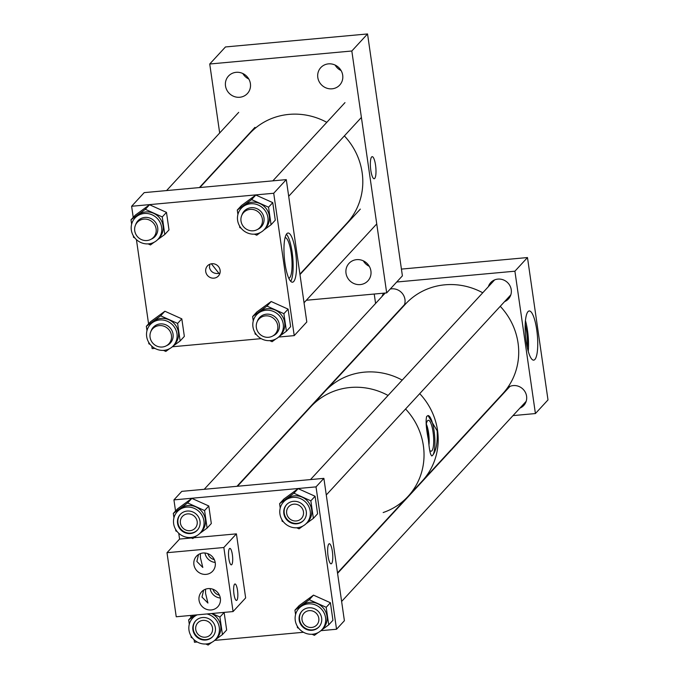 <?xml version="1.0" encoding="UTF-8"?>
<svg xmlns="http://www.w3.org/2000/svg" width="679" height="679" viewBox="0 0 679 679"><rect width="100%" height="100%" fill="white"/><g stroke="black" fill="none" stroke-linecap="round" stroke-linejoin="round"><path stroke-width="1.02" d="M284.976 263.35A24.69 5.916 -95.2 0 1 288.006 233.033A24.69 5.916 -95.2 0 1 295.543 251.892A24.69 5.916 -95.2 0 1 292.505 282.201A24.69 5.916 -95.2 0 1 284.976 263.35M290.705 281.31A24.69 5.916 84.8 0 0 292.131 252.198A24.69 5.916 84.8 0 0 286.394 234.238M209.819 264.25L209.455 267.56C210.685 271.744 213.613 273.73 218.239 273.51L219.945 273.162M211.882 263.732A7.444 7.062 -137.3 0 0 206.535 274.061A7.444 7.062 -137.3 0 0 218.392 275.988A7.444 7.062 -137.3 0 0 211.882 263.732M211.39 263.8L218.986 273.408M288.821 278.288A20.455 4.906 84.8 0 0 291.223 253.182A20.455 4.906 84.8 0 0 285.095 237.557M294.228 335.621L306.806 321.973L286.292 179.621L273.713 193.26L294.228 335.621L278.602 337.047M261.177 338.643L172.322 346.774M154.897 348.369L152.138 348.624L151.773 346.12M286.292 179.621L144.203 192.624L131.624 206.263L133.228 217.382M136.428 239.636L148.574 323.866M273.713 193.26L131.624 206.263M375.546 165.124A11.076 2.657 -95.2 0 1 374.188 178.73A11.076 2.657 -95.2 0 1 370.802 170.268A11.076 2.657 -95.2 0 1 372.168 156.662A11.076 2.657 -95.2 0 1 375.546 165.124M248.786 79.01A12.876 12.214 42.7 0 1 242.836 73.527M239.746 97.258A12.876 12.214 42.7 0 1 226.905 90.188A12.876 12.214 42.7 0 1 228.483 76.065A12.876 12.214 42.7 0 1 236.156 72.322A12.876 12.214 42.7 0 1 249.006 79.392A12.876 12.214 42.7 0 1 247.419 93.515A12.876 12.214 42.7 0 1 239.746 97.258M369.3 266.329A12.876 12.214 42.7 0 1 363.35 260.846M360.26 284.586A12.876 12.214 42.7 0 1 347.41 277.507A12.876 12.214 42.7 0 1 348.998 263.384A12.876 12.214 42.7 0 1 356.662 259.641A12.876 12.214 42.7 0 1 369.512 266.72A12.876 12.214 42.7 0 1 367.925 280.843A12.876 12.214 42.7 0 1 360.26 284.586M341.087 70.557A12.876 12.214 42.7 0 1 335.137 65.074M332.048 88.813A12.876 12.214 42.7 0 1 319.198 81.735A12.876 12.214 42.7 0 1 320.785 67.611A12.876 12.214 42.7 0 1 328.458 63.868A12.876 12.214 42.7 0 1 341.299 70.947A12.876 12.214 42.7 0 1 339.712 85.07A12.876 12.214 42.7 0 1 332.048 88.813M367.543 33.95L225.462 46.953L209.735 64.004L351.824 51.001L367.543 33.95L402.401 275.844L386.682 292.895L306.356 300.254M386.682 292.895L351.824 51.001M219.673 132.991L209.735 64.004M299.914 274.163L346.825 223.281A66.135 62.757 -137.3 0 0 344.363 135.902M326.803 122.339A66.135 62.757 -137.3 0 0 288.974 114.395A66.135 62.757 -137.3 0 0 249.592 133.619L199.881 187.523M162.306 347.011A11.051 10.491 -137.3 0 0 168.893 343.795A11.051 10.491 -137.3 0 0 170.251 331.675A11.051 10.491 -137.3 0 0 159.225 325.597A11.051 10.491 -137.3 0 0 152.639 328.814A11.051 10.491 -137.3 0 0 151.281 340.934A11.051 10.491 -137.3 0 0 162.306 347.011M146.961 240.527A11.051 10.491 -137.3 0 0 153.547 237.311A11.051 10.491 -137.3 0 0 154.905 225.19A11.051 10.491 -137.3 0 0 143.88 219.113A11.051 10.491 -137.3 0 0 137.294 222.33A11.051 10.491 -137.3 0 0 135.936 234.45A11.051 10.491 -137.3 0 0 146.961 240.527M253.242 230.801A11.051 10.491 -137.3 0 0 259.828 227.584A11.051 10.491 -137.3 0 0 261.186 215.464A11.051 10.491 -137.3 0 0 250.161 209.387A11.051 10.491 -137.3 0 0 243.574 212.603A11.051 10.491 -137.3 0 0 242.216 224.724A11.051 10.491 -137.3 0 0 253.242 230.801M268.587 337.285A11.051 10.491 -137.3 0 0 275.173 334.068A11.051 10.491 -137.3 0 0 276.531 321.948A11.051 10.491 -137.3 0 0 265.506 315.871A11.051 10.491 -137.3 0 0 258.92 319.088A11.051 10.491 -137.3 0 0 257.562 331.208A11.051 10.491 -137.3 0 0 268.587 337.285M254.948 234.119A15.668 14.862 -137.3 0 0 264.275 229.57A15.668 14.862 -137.3 0 0 266.202 212.383A15.668 14.862 -137.3 0 0 250.568 203.768A15.668 14.862 -137.3 0 0 241.24 208.326A15.668 14.862 -137.3 0 0 239.314 225.513A15.668 14.862 -137.3 0 0 254.948 234.119M264.275 229.57L265.693 228.025A15.668 14.862 -137.3 0 0 267.628 210.838A15.668 14.862 -137.3 0 0 251.994 202.232A15.668 14.862 -137.3 0 0 242.658 206.781L241.24 208.326M242.59 213.86A11.611 11.017 42.7 0 1 244.423 210.863M257.562 229.409A11.611 11.017 -137.3 0 0 261.296 226.82A11.611 11.017 -137.3 0 0 262.722 214.08A11.611 11.017 -137.3 0 0 251.137 207.698A11.611 11.017 -137.3 0 0 244.219 211.076A11.611 11.017 -137.3 0 0 241.936 215.005M241.079 228.178L239.814 227.601L239.585 226.005M237.922 214.454L237.285 210.066L251.612 199.592L268.544 207.205L271.074 224.741L263.791 230.062M254.404 234.162L256.747 235.214L260.473 232.49M271.074 224.741L275.284 220.174L272.754 202.639L255.822 195.026L241.495 205.499L237.285 210.066M255.822 195.026L251.612 199.592M272.754 202.639L268.544 207.205M261.483 226.599A11.611 11.017 42.7 0 1 258.648 228.67M148.667 243.846A15.668 14.862 -137.3 0 0 157.995 239.297A15.668 14.862 -137.3 0 0 159.921 222.109A15.668 14.862 -137.3 0 0 144.287 213.503A15.668 14.862 -137.3 0 0 134.96 218.052A15.668 14.862 -137.3 0 0 133.033 235.24A15.668 14.862 -137.3 0 0 148.667 243.846M157.995 239.297L159.412 237.752A15.668 14.862 -137.3 0 0 161.347 220.565A15.668 14.862 -137.3 0 0 145.713 211.958A15.668 14.862 -137.3 0 0 136.377 216.516L134.96 218.052M136.309 223.586A11.611 11.017 42.7 0 1 138.143 220.59M151.281 239.135A11.611 11.017 -137.3 0 0 155.007 236.547A11.611 11.017 -137.3 0 0 156.442 223.807A11.611 11.017 -137.3 0 0 144.856 217.424A11.611 11.017 -137.3 0 0 137.939 220.802A11.611 11.017 -137.3 0 0 135.656 224.732M134.798 237.905L133.534 237.336L133.305 235.732M131.633 224.18L131.005 219.792L145.331 209.319L162.264 216.932L164.793 234.476L157.511 239.789M148.124 243.888L150.466 244.941L154.192 242.216M164.793 234.476L169.003 229.901L166.474 212.366L149.541 204.752L135.214 215.226L131.005 219.792M149.541 204.752L145.331 209.319M166.474 212.366L162.264 216.932M155.202 236.326A11.611 11.017 42.7 0 1 152.368 238.397M164.004 350.339A15.668 14.862 -137.3 0 0 173.34 345.781A15.668 14.862 -137.3 0 0 175.267 328.594A15.668 14.862 -137.3 0 0 159.633 319.987A15.668 14.862 -137.3 0 0 150.305 324.537A15.668 14.862 -137.3 0 0 148.37 341.724A15.668 14.862 -137.3 0 0 164.004 350.339M173.34 345.781L174.758 344.236A15.668 14.862 -137.3 0 0 176.693 327.049A15.668 14.862 -137.3 0 0 161.059 318.443A15.668 14.862 -137.3 0 0 151.723 323L150.305 324.537M151.655 330.07A11.611 11.017 42.7 0 1 153.488 327.074M166.627 345.628A11.611 11.017 -137.3 0 0 170.353 343.031A11.611 11.017 -137.3 0 0 171.787 330.291A11.611 11.017 -137.3 0 0 160.202 323.917A11.611 11.017 -137.3 0 0 153.284 327.286A11.611 11.017 -137.3 0 0 151.001 331.216M150.144 344.389L148.879 343.82L148.642 342.216M146.978 330.665L146.35 326.276L160.677 315.811L177.609 323.416L180.139 340.96L172.856 346.282M163.461 350.372L165.812 351.425L169.538 348.7M180.139 340.96L184.349 336.385L181.819 318.85L164.887 311.237L150.56 321.71L146.35 326.276M164.887 311.237L160.677 315.811M181.819 318.85L177.609 323.416M170.548 342.81A11.611 11.017 42.7 0 1 167.713 344.881M270.284 340.603A15.668 14.862 -137.3 0 0 279.621 336.054A15.668 14.862 -137.3 0 0 281.547 318.867A15.668 14.862 -137.3 0 0 265.913 310.252A15.668 14.862 -137.3 0 0 256.586 314.81A15.668 14.862 -137.3 0 0 254.65 331.997A15.668 14.862 -137.3 0 0 270.284 340.603M279.621 336.054L281.038 334.509A15.668 14.862 -137.3 0 0 282.973 317.322A15.668 14.862 -137.3 0 0 267.339 308.716A15.668 14.862 -137.3 0 0 258.003 313.265L256.586 314.81M257.935 320.344A11.611 11.017 42.7 0 1 259.768 317.348M272.907 335.893A11.611 11.017 -137.3 0 0 276.633 333.304A11.611 11.017 -137.3 0 0 278.067 320.564A11.611 11.017 -137.3 0 0 266.482 314.182A11.611 11.017 -137.3 0 0 259.565 317.56A11.611 11.017 -137.3 0 0 257.282 321.49M256.424 334.662L255.16 334.093L254.922 332.489M253.259 320.938L252.63 316.55L266.957 306.076L283.89 313.69L286.419 331.225L279.137 336.546M269.741 340.646L272.092 341.698L275.818 338.974M286.419 331.225L290.629 326.658L288.1 309.123L271.167 301.51L256.84 311.984L252.63 316.55M271.167 301.51L266.957 306.076M288.1 309.123L283.89 313.69M276.828 333.083A11.611 11.017 42.7 0 1 273.993 335.154M526.166 341.282A24.69 5.916 84.8 0 0 533.702 360.142A24.69 5.916 84.8 0 0 536.733 329.824A24.69 5.916 84.8 0 0 529.196 310.965A24.69 5.916 84.8 0 0 526.166 341.282M528.254 351.323A24.69 5.916 84.8 0 0 527.524 330.673A24.69 5.916 84.8 0 0 525.444 320.632M404.234 305.423A12.052 11.433 -137.3 0 0 402.554 293.744A12.052 11.433 -137.3 0 0 391.622 288.83A12.052 11.433 -137.3 0 0 390.238 289.042M383.745 293.167A12.052 11.433 -137.3 0 0 382.065 296.426M504.556 301.646A12.052 11.433 -137.3 0 0 508.444 298.947A12.052 11.433 -137.3 0 0 509.929 285.723A12.052 11.433 -137.3 0 0 497.902 279.103A12.052 11.433 -137.3 0 0 490.722 282.6A12.052 11.433 -137.3 0 0 488.345 286.699M519.902 408.13A12.052 11.433 -137.3 0 0 523.789 405.431A12.052 11.433 -137.3 0 0 525.274 392.207A12.052 11.433 -137.3 0 0 513.248 385.587A12.052 11.433 -137.3 0 0 507.569 387.743M504.039 392.25A12.052 11.433 -137.3 0 0 503.691 393.183M527.32 347.64A20.455 4.906 84.8 0 0 526.615 331.649A20.455 4.906 84.8 0 0 525.19 324.426M535.417 413.553L547.995 399.914L527.481 257.553L514.903 271.201L535.417 413.553L513.001 415.607M479.739 418.654L480.248 418.603M401.433 269.096L527.481 257.553M396.714 282.014L514.903 271.201M374.231 294.041L375.589 303.454M379.646 331.573L379.705 332.023M398.276 311.372A12.052 11.433 -137.3 0 0 399.091 310.999M328.059 556.126A10.075 2.419 -95.2 0 1 329.298 543.752A10.075 2.419 -95.2 0 1 332.37 551.45A10.075 2.419 -95.2 0 1 331.131 563.825A10.075 2.419 -95.2 0 1 328.059 556.126M336.538 629.238L344.397 620.716L323.883 478.356L316.024 486.877L336.538 629.238L320.912 630.672M316.024 486.877L173.934 499.888L175.538 511.007M178.747 533.253L179.579 539.067L191.461 537.98M190.587 615.454L190.884 617.491M194.092 639.737L194.449 642.249L197.207 641.995M303.488 632.268L214.632 640.399M323.883 478.356L181.794 491.358L173.934 499.888M205.533 589.194L205.533 593.225L207.927 603.062L201.994 597.062L203.649 590.11M237.506 590.297A8.267 1.978 84.8 0 0 234.976 583.982A8.267 1.978 84.8 0 0 233.966 594.133A8.267 1.978 84.8 0 0 236.487 600.448A8.267 1.978 84.8 0 0 237.506 590.297M200.398 553.606L200.407 557.629L202.8 567.466L196.868 561.465L198.514 554.522M232.371 554.709A8.267 1.978 84.8 0 0 229.85 548.394A8.267 1.978 84.8 0 0 228.84 558.545A8.267 1.978 84.8 0 0 231.361 564.852A8.267 1.978 84.8 0 0 232.371 554.709M208.164 588.6A11.025 10.457 -137.3 0 0 201.604 591.808A11.025 10.457 -137.3 0 0 200.246 603.903A11.025 10.457 -137.3 0 0 211.245 609.954A11.025 10.457 -137.3 0 0 217.806 606.754A11.025 10.457 -137.3 0 0 219.164 594.66A11.025 10.457 -137.3 0 0 208.164 588.6M210.1 588.6A11.025 10.457 -137.3 0 0 220.319 598.021M203.038 553.012A11.025 10.457 -137.3 0 0 196.469 556.22A11.025 10.457 -137.3 0 0 195.111 568.306A11.025 10.457 -137.3 0 0 206.11 574.366A11.025 10.457 -137.3 0 0 212.68 571.158A11.025 10.457 -137.3 0 0 214.038 559.072A11.025 10.457 -137.3 0 0 203.038 553.012M204.973 553.012A11.025 10.457 -137.3 0 0 215.184 562.433M207.859 553.665A8.258 7.834 -137.3 0 0 214.301 559.606M212.985 589.253A8.258 7.834 -137.3 0 0 219.436 595.194M193.888 537.751L236.419 533.864L223.841 547.503L167 552.706L176.234 616.77L233.067 611.567L223.841 547.503M233.067 611.567L245.645 597.927L236.419 533.864M179.579 539.067L167 552.706M297.258 527.744A15.668 14.862 -137.3 0 0 306.585 523.186A15.668 14.862 -137.3 0 0 308.512 505.999A15.668 14.862 -137.3 0 0 292.878 497.393A15.668 14.862 -137.3 0 0 283.55 501.951A15.668 14.862 -137.3 0 0 281.624 519.129A15.668 14.862 -137.3 0 0 297.258 527.744M306.585 523.186L308.003 521.65A15.668 14.862 -137.3 0 0 309.938 504.463A15.668 14.862 -137.3 0 0 294.304 495.848A15.668 14.862 -137.3 0 0 284.976 500.406L283.55 501.951M303.802 520.224A11.611 11.017 42.7 0 1 297.079 523.39A11.611 11.017 42.7 0 1 285.57 517.143A11.611 11.017 42.7 0 1 286.733 504.489M293.447 501.323A11.611 11.017 -137.3 0 0 286.53 504.701A11.611 11.017 -137.3 0 0 285.104 517.432A11.611 11.017 -137.3 0 0 296.689 523.815A11.611 11.017 -137.3 0 0 303.606 520.437A11.611 11.017 -137.3 0 0 305.032 507.705A11.611 11.017 -137.3 0 0 293.447 501.323M283.389 521.795L282.124 521.226L281.895 519.622M280.232 508.079L279.595 503.691L293.922 493.217L310.855 500.83L313.384 518.366L306.102 523.687M296.715 527.787L299.057 528.839L302.783 526.106M313.384 518.366L317.594 513.799L315.073 496.256L298.14 488.642L283.814 499.116L279.595 503.691M298.14 488.642L293.922 493.217M315.073 496.256L310.855 500.83M197.216 614.843A15.668 14.862 -137.3 0 0 192.615 618.162A15.668 14.862 -137.3 0 0 190.689 635.349A15.668 14.862 -137.3 0 0 206.323 643.955A15.668 14.862 -137.3 0 0 215.65 639.397A15.668 14.862 -137.3 0 0 218.587 624.527A15.668 14.862 -137.3 0 0 206.908 613.96M215.65 639.397L217.068 637.861A15.668 14.862 -137.3 0 0 211.517 613.536M212.858 636.435A11.611 11.017 42.7 0 1 206.144 639.601A11.611 11.017 42.7 0 1 194.635 633.354A11.611 11.017 42.7 0 1 195.798 620.699M202.512 617.534A11.611 11.017 -137.3 0 0 195.594 620.912A11.611 11.017 -137.3 0 0 194.169 633.643A11.611 11.017 -137.3 0 0 205.754 640.025A11.611 11.017 -137.3 0 0 212.671 636.647A11.611 11.017 -137.3 0 0 214.097 623.916A11.611 11.017 -137.3 0 0 202.512 617.534M192.454 638.005L191.189 637.437L190.96 635.841M189.297 624.29L188.66 619.902L195.34 615.021M205.779 643.998L208.122 645.05L211.848 642.326M222.449 634.576L219.92 617.041L224.129 612.466L226.659 630.01L222.449 634.576L215.167 639.898M219.92 617.041L212.026 613.493M195.841 614.97A15.668 14.862 -137.3 0 0 194.033 616.617L192.615 618.162M193.014 615.233L188.66 619.902M190.977 537.471A15.668 14.862 -137.3 0 0 200.305 532.913A15.668 14.862 -137.3 0 0 202.232 515.734A15.668 14.862 -137.3 0 0 186.598 507.12A15.668 14.862 -137.3 0 0 177.27 511.677A15.668 14.862 -137.3 0 0 175.343 528.865A15.668 14.862 -137.3 0 0 190.977 537.471M200.305 532.913L201.722 531.377A15.668 14.862 -137.3 0 0 203.658 514.19A15.668 14.862 -137.3 0 0 188.024 505.583A15.668 14.862 -137.3 0 0 178.696 510.133L177.27 511.677M197.513 529.951A11.611 11.017 42.7 0 1 190.799 533.117A11.611 11.017 42.7 0 1 179.29 526.87A11.611 11.017 42.7 0 1 180.453 514.215M187.166 511.049A11.611 11.017 -137.3 0 0 180.249 514.427A11.611 11.017 -137.3 0 0 178.823 527.159A11.611 11.017 -137.3 0 0 190.409 533.541A11.611 11.017 -137.3 0 0 197.326 530.163A11.611 11.017 -137.3 0 0 198.752 517.432A11.611 11.017 -137.3 0 0 187.166 511.049M177.109 531.521L175.844 530.953L175.615 529.348M173.951 517.805L173.315 513.417L187.642 502.944L204.574 510.557L207.103 528.092L199.821 533.414M190.434 537.513L192.777 538.566L196.503 535.841M207.103 528.092L211.313 523.526L208.792 505.982L191.86 498.378L177.533 508.843L173.315 513.417M191.86 498.378L187.642 502.944M208.792 505.982L204.574 510.557M312.603 634.228A15.668 14.862 -137.3 0 0 321.931 629.671A15.668 14.862 -137.3 0 0 323.858 612.483A15.668 14.862 -137.3 0 0 308.224 603.877A15.668 14.862 -137.3 0 0 298.896 608.435A15.668 14.862 -137.3 0 0 296.969 625.622A15.668 14.862 -137.3 0 0 312.603 634.228M321.931 629.671L323.348 628.134A15.668 14.862 -137.3 0 0 325.283 610.947A15.668 14.862 -137.3 0 0 309.649 602.332A15.668 14.862 -137.3 0 0 300.313 606.89L298.896 608.435M319.138 626.709A11.611 11.017 42.7 0 1 312.425 629.874A11.611 11.017 42.7 0 1 300.916 623.628A11.611 11.017 42.7 0 1 302.079 610.973M308.792 607.807A11.611 11.017 -137.3 0 0 301.875 611.185A11.611 11.017 -137.3 0 0 300.449 623.916A11.611 11.017 -137.3 0 0 312.034 630.299A11.611 11.017 -137.3 0 0 318.952 626.921A11.611 11.017 -137.3 0 0 320.378 614.189A11.611 11.017 -137.3 0 0 308.792 607.807M298.735 628.279L297.47 627.71L297.241 626.106M295.577 614.563L294.941 610.175L309.268 599.701L326.2 607.315L328.729 624.85L321.447 630.171M312.06 634.271L314.402 635.323L318.128 632.599M328.729 624.85L332.939 620.283L330.41 602.74L313.486 595.135L299.159 605.6L294.941 610.175M313.486 595.135L309.268 599.701M330.41 602.74L326.2 607.315M237.48 486.266L310.821 406.729A66.135 62.757 42.7 0 1 388.065 395.458A66.135 62.757 42.7 0 0 350.203 387.497A66.135 62.757 42.7 0 0 310.821 406.729L405.499 304.048A66.135 62.757 42.7 0 1 444.889 284.815A66.135 62.757 42.7 0 1 482.744 292.776M500.253 306.314A66.135 62.757 42.7 0 1 502.732 393.71L422.211 481.046A66.135 62.757 42.7 0 0 419.724 393.642A66.135 62.757 42.7 0 1 437.531 430.359A66.135 62.757 42.7 0 1 422.211 481.046L408.054 496.391A66.135 62.757 42.7 0 1 383.168 512.543M364.36 372.151A66.135 62.757 42.7 0 1 402.214 380.113A66.135 62.757 42.7 0 0 324.969 391.384A66.135 62.757 42.7 0 1 364.36 372.151M408.054 496.391A66.135 62.757 42.7 0 0 423.373 445.704A66.135 62.757 42.7 0 0 405.575 408.987A66.135 62.757 42.7 0 1 408.054 496.391L337.505 572.898M428.755 442.122A12.859 3.081 84.8 0 0 426.268 425.419M429.858 450.44A15.524 3.718 84.8 0 0 430.91 451.196A15.524 3.718 84.8 0 0 431.912 450.78A15.524 3.718 84.8 0 0 433.219 433.261A15.524 3.718 84.8 0 0 428.093 420.352A15.524 3.718 84.8 0 0 427.583 420.717A15.524 3.718 84.8 0 0 426.183 424.689M429.043 444.253A14.344 3.437 84.8 0 0 426.293 424.052M426.658 416.422C425.563 420.708 426.166 428.627 428.474 440.17C429.451 451.416 430.732 456.568 432.311 455.643L432.837 455.074C436.249 450.576 437.692 442.47 437.157 430.758L428.025 415.54L426.658 416.422M431.725 455.932L432.311 455.643A20.285 4.863 84.8 0 1 431.674 455.94M432.837 455.074A20.285 4.863 84.8 0 0 434.305 432.667A20.285 4.863 84.8 0 0 427.957 415.548M205.347 637.182A8.674 8.224 -137.3 0 0 212.519 628.016A8.674 8.224 -137.3 0 0 202.919 620.385A8.674 8.224 -137.3 0 0 195.747 629.552A8.674 8.224 -137.3 0 0 205.347 637.182M190.001 530.698A8.674 8.224 -137.3 0 0 197.173 521.531A8.674 8.224 -137.3 0 0 187.574 513.901A8.674 8.224 -137.3 0 0 180.402 523.068A8.674 8.224 -137.3 0 0 190.001 530.698M296.282 520.971A8.674 8.224 -137.3 0 0 303.454 511.805A8.674 8.224 -137.3 0 0 293.854 504.166A8.674 8.224 -137.3 0 0 286.682 513.332A8.674 8.224 -137.3 0 0 296.282 520.971M311.627 627.455A8.674 8.224 -137.3 0 0 318.799 618.289A8.674 8.224 -137.3 0 0 309.2 610.65A8.674 8.224 -137.3 0 0 302.028 619.817A8.674 8.224 -137.3 0 0 311.627 627.455M199.414 187.574L254.956 127.338M166.576 190.578L238.702 112.349M288.694 196.282L361.236 117.611M272.856 180.843L344.983 102.622M304.031 302.766L376.582 224.095M299.974 274.562L360.328 209.107M236.963 486.308L404.54 304.574M204.209 489.313L385.197 293.031M326.276 494.983L510.82 294.847M310.49 479.578L494.618 279.901M341.622 601.467L526.166 401.331M337.573 573.339L509.963 386.385"/></g></svg>

